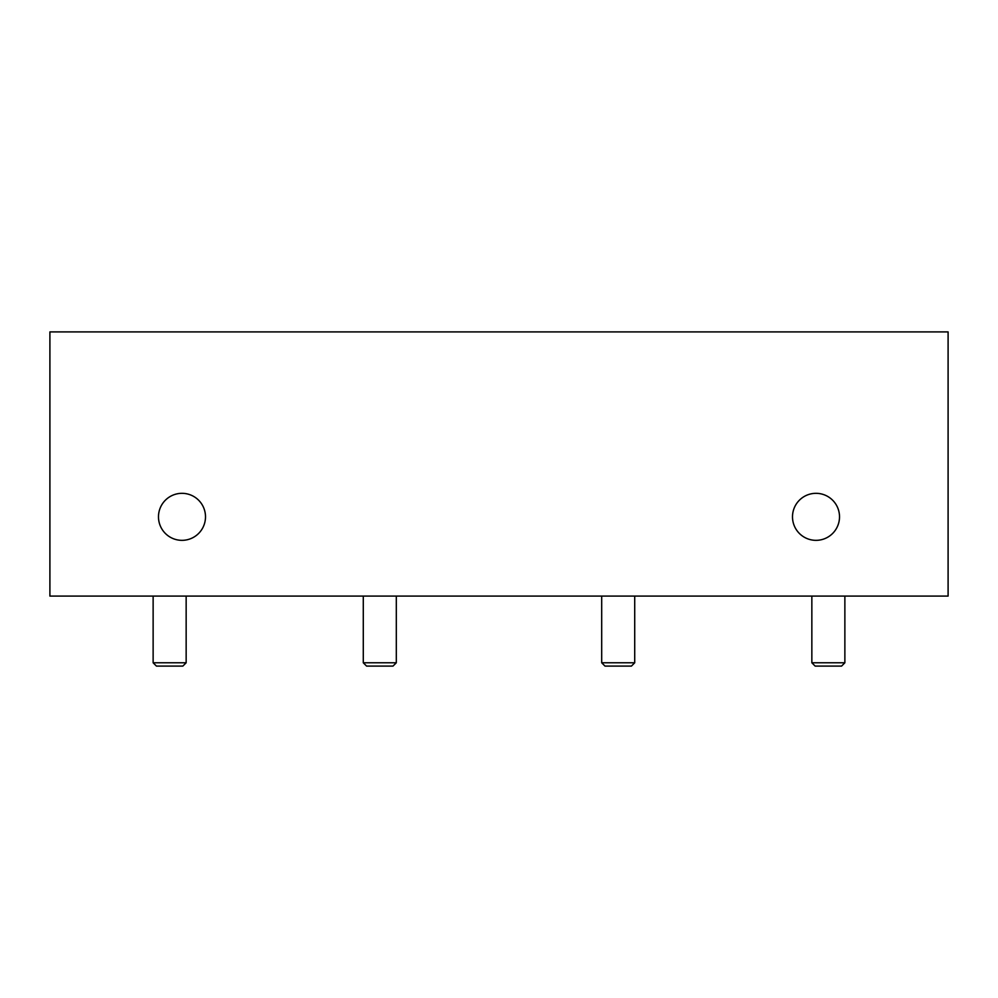 <?xml version="1.0" encoding="UTF-8"?>
<svg xmlns="http://www.w3.org/2000/svg" width="998" height="998" viewBox="0 0 998 998"><rect width="100%" height="100%" fill="white"/><g stroke="black" fill="none" stroke-linecap="round" stroke-linejoin="round"><path stroke-width="1.5" d="M841.576 666.09L815.154 666.09L811.848 662.784L844.869 662.784L841.576 666.09M631.422 666.09L605 666.09L601.694 662.784L634.716 662.784L631.422 666.09M393 666.09L366.578 666.09L363.284 662.784L396.306 662.784L393 666.09M182.846 666.09L156.424 666.09L153.131 662.784L186.152 662.784L182.846 666.09M158.482 516.827A23.515 23.515 0 0 0 181.985 540.342A23.515 23.515 0 0 0 205.501 516.827A23.515 23.515 0 0 0 181.985 493.324A23.515 23.515 0 0 0 158.482 516.827M792.499 516.827A23.515 23.515 0 0 0 816.015 540.342A23.515 23.515 0 0 0 839.518 516.827A23.515 23.515 0 0 0 816.015 493.324A23.515 23.515 0 0 0 792.499 516.827M49.9 596.08L948.1 596.08L948.1 331.91L49.9 331.91L49.9 596.08M844.869 596.08L844.869 662.784M811.848 596.08L811.848 662.784M634.716 596.08L634.716 662.784M601.694 596.08L601.694 662.784M396.306 596.08L396.306 662.784M363.284 596.08L363.284 662.784M186.152 596.08L186.152 662.784M153.131 596.08L153.131 662.784"/></g></svg>
